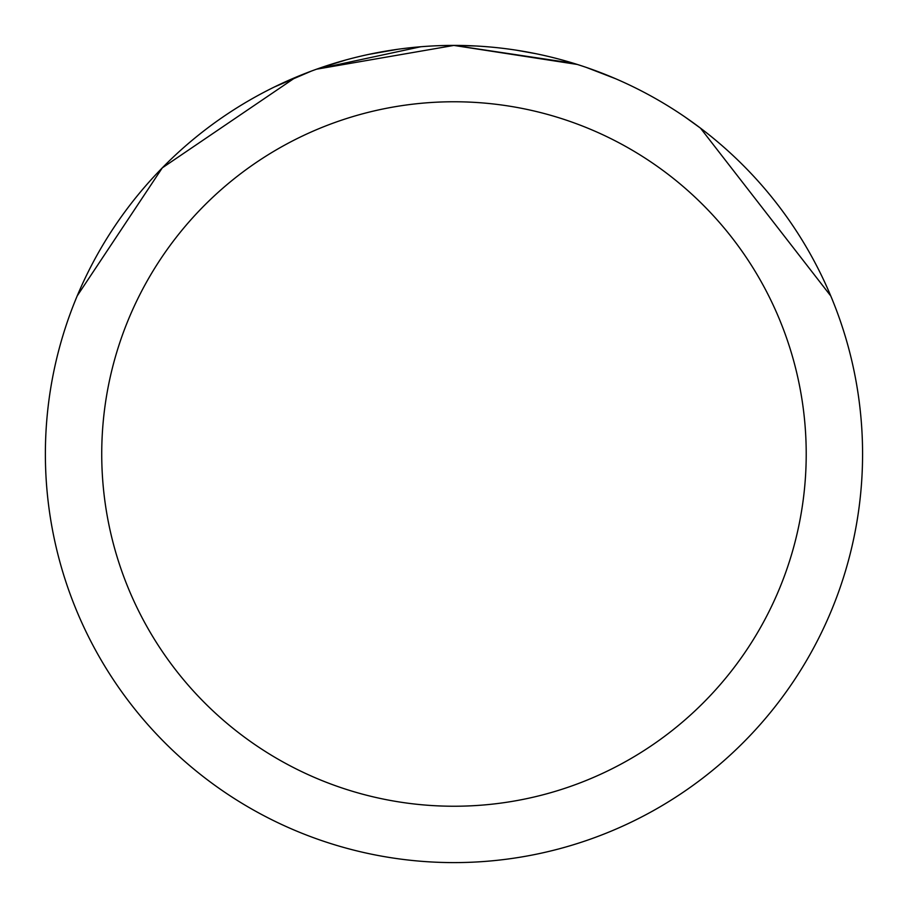<?xml version="1.0" encoding="UTF-8"?>
<svg xmlns="http://www.w3.org/2000/svg" width="908" height="908" viewBox="0 0 908 908"><rect width="100%" height="100%" fill="white"/><g stroke="black" fill="none" stroke-linecap="round" stroke-linejoin="round"><path stroke-width="1.36" d="M441.379 45.593L453.977 45.4L573.72 63.344M586.625 67.532L615.476 78.678M453.977 45.4A408.6 408.6 0 0 1 862.577 454A408.6 408.6 0 0 1 453.977 862.6A408.6 408.6 0 0 1 45.377 454A408.6 408.6 0 0 1 453.977 45.4L476.03 46.002M516.55 50.224L535.731 53.663M700.658 128.368L830.797 296.008M685.041 117.007L700.658 128.266M577.318 64.457L453.989 45.445M453.977 101.764A352.236 352.236 0 0 1 806.213 454A352.236 352.236 0 0 1 453.977 806.236A352.236 352.236 0 0 1 101.73 454A352.236 352.236 0 0 1 453.977 101.764M311.217 71.153L274.659 86.873M77.203 295.894L162.294 167.867L295.509 77.441M316.915 69.133L453.955 45.411M318.969 68.361L345.573 60.053M360.136 56.319L361.18 56.08M368.773 54.389L397.591 49.316M420.767 46.751L316.937 69.076"/></g></svg>
